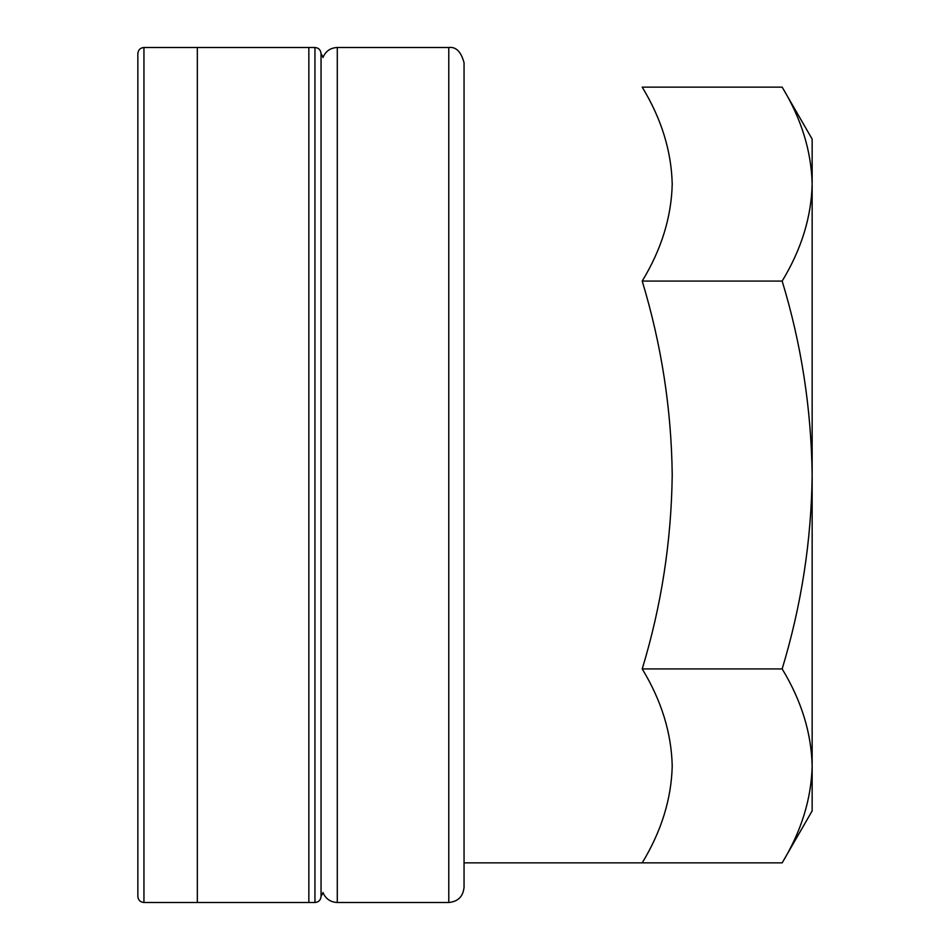 <?xml version="1.0" encoding="UTF-8"?>
<svg xmlns="http://www.w3.org/2000/svg" width="950" height="950" viewBox="0 0 950 950"><rect width="100%" height="100%" fill="white"/><g stroke="black" fill="none" stroke-linecap="round" stroke-linejoin="round"><path stroke-width="1.43" d="M321.053 896.396C320.661 900.137 318.618 902.168 314.949 902.5L143.949 902.5L143.949 47.5L314.949 47.5C318.618 47.833 320.661 49.863 321.053 53.604L321.053 896.396C320.661 900.137 318.618 902.168 314.949 902.5L314.949 475L314.949 902.5L143.949 902.5L143.949 47.5L314.949 47.5L314.949 475L314.949 47.5C318.618 47.833 320.661 49.863 321.053 53.604L321.053 896.396L323.059 892.786M137.845 896.396L137.845 53.604L137.845 896.396C138.237 900.137 140.268 902.168 143.949 902.5C140.268 902.168 138.237 900.137 137.845 896.396M642.212 281.069C661.461 344.684 671.46 409.319 672.22 475C671.341 541.476 661.342 606.124 642.212 668.931C661.402 700.506 671.413 732.83 672.22 765.89C671.424 798.879 661.426 831.191 642.212 862.861L464.051 862.861L782.159 862.861L812.155 810.896L812.155 184.11C811.359 151.05 801.349 118.726 782.159 87.139L642.212 87.139C661.402 118.726 671.413 151.05 672.22 184.11C671.424 217.087 661.426 249.411 642.212 281.069L782.159 281.069C801.373 249.411 811.371 217.087 812.155 184.11L812.155 139.104L782.159 87.139M448.78 902.5L448.78 47.5C455.976 46.586 461.071 51.668 464.051 62.771L464.051 887.229C463.149 896.503 458.054 901.597 448.78 902.5L337.286 902.5L337.286 47.5C330.398 47.844 325.613 51.193 322.941 57.546M782.159 862.861C801.373 831.191 811.371 798.879 812.155 765.89C811.359 732.83 801.349 700.506 782.159 668.931L642.212 668.931M782.159 668.931C801.408 605.316 811.407 540.681 812.155 475C811.288 408.524 801.289 343.876 782.159 281.069M137.845 213.144L137.845 736.856M197.339 475L197.339 902.5L308.845 902.5L308.845 47.5L197.339 47.5L197.339 475M143.949 47.5C140.268 47.833 138.237 49.863 137.845 53.604C138.237 49.863 140.268 47.833 143.949 47.5M322.941 892.454C325.613 898.807 330.398 902.156 337.286 902.5M448.78 47.5L337.286 47.5M321.053 53.604L323.059 57.214"/></g></svg>
